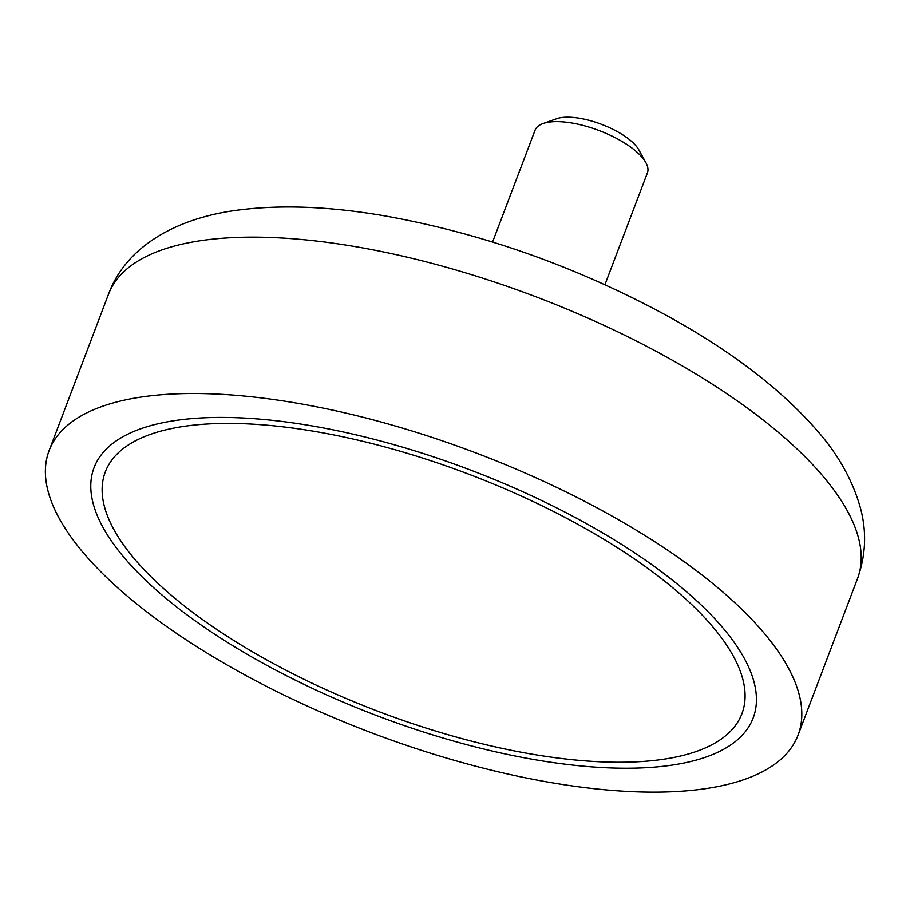 <?xml version="1.0" encoding="UTF-8"?>
<svg xmlns="http://www.w3.org/2000/svg" width="910" height="910" viewBox="0 0 910 910"><rect width="100%" height="100%" fill="white"/><g stroke="black" fill="none" stroke-linecap="round" stroke-linejoin="round"><path stroke-width="1.36" d="M492.583 242.014L535.069 130.187A60.094 22.397 20.8 0 1 542.997 123.567A60.094 22.397 20.8 0 1 545.545 122.804A60.094 22.397 20.8 0 1 601.442 131.45A60.094 22.397 20.8 0 1 645.872 162.651A60.094 22.397 20.8 0 1 647.408 172.866L604.934 284.693M645.872 162.651L638.911 150.002A48.071 17.927 -159.2 0 0 603.353 125.045A48.071 17.927 -159.2 0 0 558.638 118.129A48.071 17.927 -159.2 0 0 556.601 118.732L542.997 123.567M691.702 761.283A352.523 131.427 -159.2 0 0 753.15 718.013A352.523 131.427 -159.2 0 0 549.367 504.265A352.523 131.427 -159.2 0 0 155.508 424.378A352.523 131.427 -159.2 0 0 94.06 467.649A352.523 131.427 -159.2 0 0 297.843 681.385A352.523 131.427 -159.2 0 0 691.702 761.283M118.948 401.401A400.593 149.354 -159.2 0 0 49.117 450.575A400.593 149.354 -159.2 0 0 280.689 693.465A400.593 149.354 -159.2 0 0 728.262 784.249A400.593 149.354 -159.2 0 0 798.081 735.075A400.593 149.354 -159.2 0 0 566.52 492.185A400.593 149.354 -159.2 0 0 118.948 401.401M107.357 515.617A340.499 126.945 -159.2 0 0 430.055 729.331A340.499 126.945 -159.2 0 0 741.912 713.736A340.499 126.945 -159.2 0 0 468.684 474.155A340.499 126.945 -159.2 0 0 105.298 471.915A340.499 126.945 -159.2 0 0 107.357 515.617M339.51 700.552A352.523 131.427 -159.2 0 0 753.15 718.013A352.523 131.427 -159.2 0 0 470.277 469.958A352.523 131.427 -159.2 0 0 94.06 467.649A352.523 131.427 -159.2 0 0 339.51 700.552M342.376 696.878A340.499 126.945 20.8 0 1 105.298 471.915A340.499 126.945 20.8 0 1 468.684 474.155A340.499 126.945 20.8 0 1 741.912 713.736A340.499 126.945 20.8 0 1 342.376 696.878M178.349 245.04A400.593 149.354 -159.2 0 0 108.517 294.203C124.966 249.044 171.933 219.765 233.153 210.767C278.403 204.261 330.023 206.161 388.001 216.455C483.767 234.006 576.098 266.721 664.982 314.621C730.275 350.248 781.246 389.173 817.885 431.431C838.804 455.421 853.045 481.174 860.621 508.69C866.82 532.157 865.774 555.498 857.482 578.714A400.593 149.354 -159.2 0 0 625.921 335.824A400.593 149.354 -159.2 0 0 178.349 245.04M108.517 294.203L49.117 450.575M857.482 578.714L798.081 735.075"/></g></svg>
